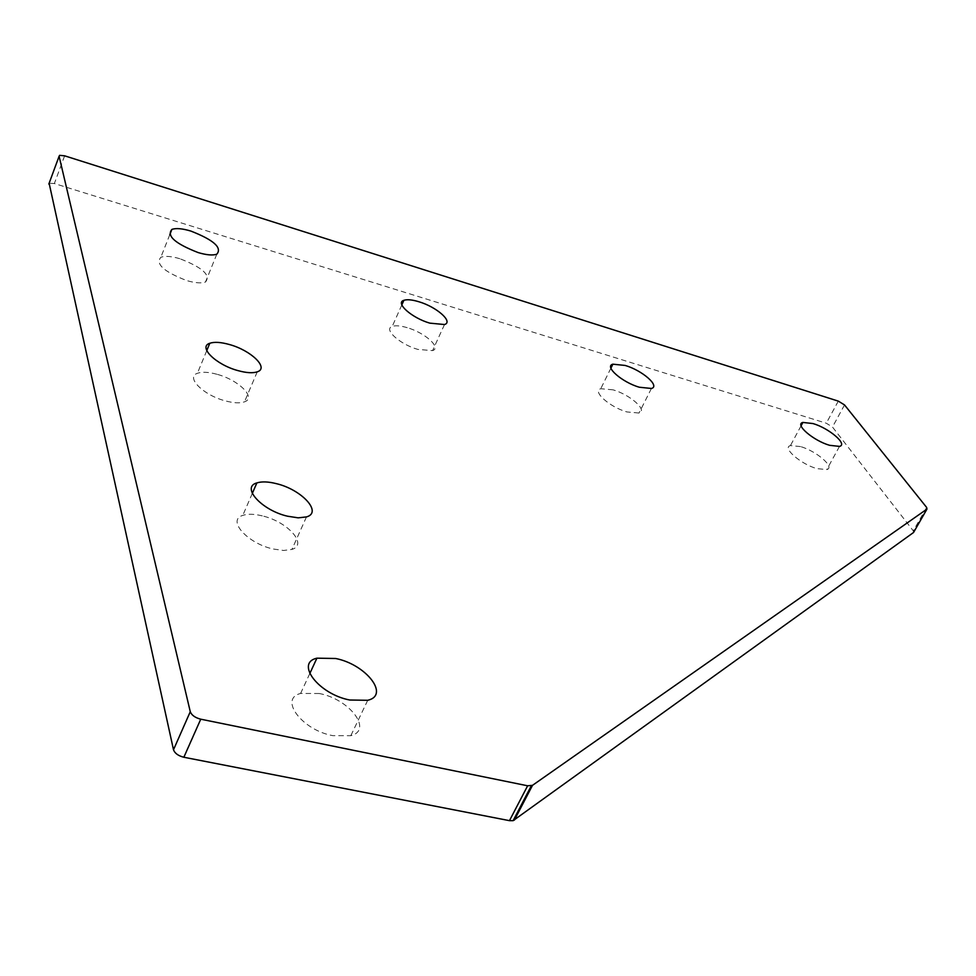 <?xml version="1.0" encoding="UTF-8"?>
<svg xmlns="http://www.w3.org/2000/svg" width="976" height="976" viewBox="0 0 976 976"><rect width="100%" height="100%" fill="white"/><g stroke="black" fill="none" stroke-linecap="round" stroke-linejoin="round"><path stroke-width="0.73" stroke-dasharray="4.88 3.66" d="M800.527 446.581L790.438 445.581C781.788 447.594 800.625 464.125 816.9 468.626L826.782 469.578C835.456 467.467 816.607 451.083 800.527 446.581M319.323 693.521L300.596 693.448C278.575 698.731 301.987 730.146 332.84 735.66L350.811 735.697C373.308 730.158 349.518 699.097 319.323 693.521M262.324 515.889C254.224 513.913 247.709 513.742 242.78 515.389C226.688 520.001 247.233 543.266 272.938 548.963L283.613 550.476L291.934 549.415C308.282 544.645 287.603 521.623 262.324 515.889M216.892 374.259C208.449 371.978 201.947 371.661 197.396 373.296C185.318 377.2 203.484 395.304 225.444 400.904C233.715 403.1 240.072 403.405 244.5 401.831C256.737 397.818 238.547 379.896 216.892 374.259M613.062 389.839L600.752 388.716C591.761 391.108 609.707 407.151 626.958 411.945L639.036 413.031C648.064 410.542 630.106 394.646 613.062 389.839M179.816 258.701C171.276 256.212 164.944 255.749 160.833 257.298C155.269 264.02 163.944 271.792 186.843 280.624C195.273 283.04 201.483 283.491 205.497 281.991C211.097 275.256 202.544 267.497 179.816 258.701M407.199 327.668C400.489 325.691 395.487 325.276 392.218 326.423C383.117 329.193 399.928 344.394 417.874 349.42L432.575 350.616C441.738 347.761 424.926 332.694 407.199 327.668M913.548 532.493L913.268 530.822L832.479 427.037L826.294 423.23L54.363 183.525L49.129 183.244M926.651 507.447L913.268 530.822M844.521 404.93L832.479 427.037M838.299 401.124L826.294 423.23M64.623 155.818L54.363 183.525M801.089 425.792L790.438 445.581M309.782 673.586L300.596 693.448M252.308 493.417L242.78 515.389M206.766 350.616L197.396 373.296M610.903 368.159L600.752 388.716M169.787 234.691L160.833 257.298M401.844 304.89L392.218 326.423M59.609 155.343L49.349 183.11M444.507 324.532L432.575 350.616M216.818 254.187L205.497 281.991M651.419 388.472L639.036 413.031M257.237 371.844L244.5 401.831M306.464 516.914L291.934 549.415M367.72 700.292L350.811 735.697M839.494 446.398L826.782 469.578"/><path stroke-width="1.46" d="M812.971 423.56L802.894 422.437C794.305 424.279 813.325 440.688 829.624 445.312L839.494 446.398C848.107 444.446 829.063 428.183 812.971 423.56M335.659 658.495L316.907 658.178C294.923 663.046 318.762 694.18 349.725 700.012L367.72 700.292C390.156 695.156 365.951 664.375 335.659 658.495M276.44 483.669C268.315 481.619 261.788 481.363 256.871 482.913C240.828 487.183 261.678 510.265 287.456 516.194L298.144 517.841L306.464 516.914C322.763 512.473 301.791 489.647 276.44 483.669M229.287 344.491C220.82 342.137 214.33 341.734 209.791 343.271C197.75 346.895 216.135 364.878 238.156 370.66C246.464 372.93 252.821 373.32 257.237 371.844C269.413 368.098 251.015 350.311 229.287 344.491M625.177 365.451L612.879 364.182C603.937 366.378 622.078 382.311 639.353 387.24L651.419 388.472C660.398 386.167 642.245 370.38 625.177 365.451M190.869 231.068C182.305 228.506 175.973 227.957 171.886 229.409C166.408 235.887 175.155 243.61 198.152 252.577C206.595 255.065 212.817 255.59 216.818 254.187C222.333 247.697 213.683 239.986 190.869 231.068M418.863 301.743C412.14 299.717 407.151 299.242 403.893 300.315C394.841 302.889 411.823 317.981 429.806 323.141L444.507 324.532C453.62 321.873 436.638 306.915 418.863 301.743M527.638 785.79L532.506 785.326L926.956 509.094L926.651 507.447L844.521 404.93L838.299 401.124L64.623 155.818L59.609 155.343L59.097 156.258L190.271 711.699C191.638 715.225 195.127 717.726 200.751 719.19L527.638 785.79L509.472 820.657L513.108 820.682L913.548 532.493L926.956 509.094M49.129 183.244L173.496 749.763C174.814 753.338 178.266 755.827 183.854 757.254L509.472 820.657M532.506 785.326L514.352 820.121M59.097 156.258L48.824 184.061M190.271 711.699L173.496 749.763M200.751 719.19L183.854 757.254M802.894 422.437L801.089 425.792M316.907 658.178L309.782 673.586M256.871 482.913L252.308 493.417M209.791 343.271L206.766 350.616M612.879 364.182L610.903 368.159M171.886 229.409L169.787 234.691M403.893 300.315L401.844 304.89M531.273 785.851L513.108 820.682"/></g></svg>
